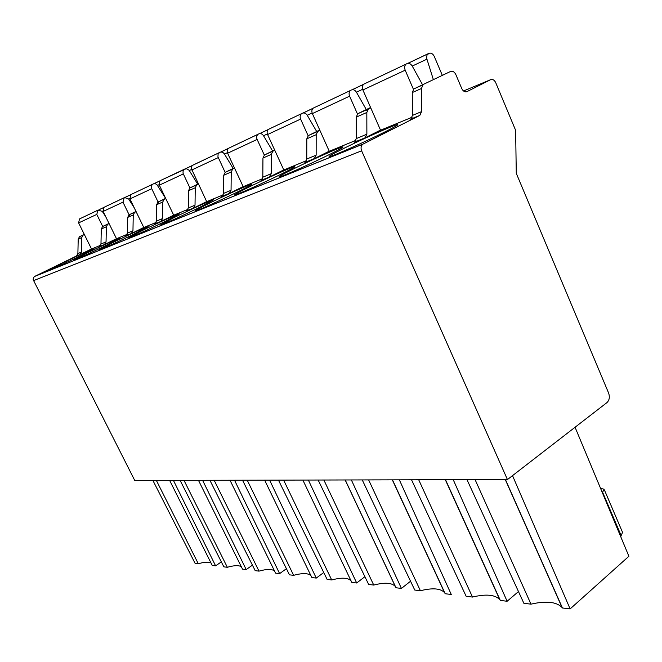 <?xml version="1.0" encoding="UTF-8"?>
<svg xmlns="http://www.w3.org/2000/svg" width="662" height="662" viewBox="0 0 662 662"><rect width="100%" height="100%" fill="white"/><g stroke="black" fill="none" stroke-linecap="round" stroke-linejoin="round"><path stroke-width="0.99" d="M512.52 475.63L570.131 608.908L628.9 556.27L575.063 427.263M620.642 536.485L622.57 532.413L604.381 489.897M602.387 492.743L604.075 489.177L600.591 488.432M84.306 234.406L79.481 236.739L78.207 239.114L77.884 253.546L76.544 255.971L34.73 276.385L33.414 277.709L33.15 279.67L134.75 480.48L507.44 479.569L606.988 402.562C609.404 400.196 609.942 397.01 608.601 393.013L516.269 173.295L515.632 130.34L495.722 82.659C494.373 79.978 492.677 78.993 490.616 79.688L467.049 91.579C464.931 92.316 463.168 91.315 461.77 88.584L455.828 74.549C454.43 71.802 452.642 70.784 450.491 71.488L413.899 88.915L412.277 92.539L412.418 115.411L410.912 119.044M77.884 253.546L81.426 252.081L79.862 254.647L91.505 248.962M412.418 115.411L421.562 111.63L419.84 115.387L362.867 144.175L34.49 276.517M62.559 263.037L49.352 269.964C49.451 270.386 67.557 262.144 81.285 255.416L94.062 248.697C93.673 248.407 76.064 256.434 62.559 263.037M102.701 226.478L96.776 214.414L97.993 210.135L79.473 218.948L78.621 222.912L91.53 249.003L100.715 245.221M86.565 253.265L73.259 260.298C73.441 260.729 92.738 251.957 107.029 244.94L119.872 238.13C119.359 237.857 100.616 246.38 86.565 253.265M127.137 234.365L116.512 238.734L103.14 211.443L104.017 207.314L124.564 197.541L128.635 198.989L134.278 207.876M112.813 242.582L99.432 249.706C99.722 250.145 120.376 240.778 135.271 233.446L148.147 226.561C147.477 226.296 127.443 235.391 112.813 242.582M156.108 222.457L143.795 227.513L129.934 198.906L130.828 194.603L153.617 183.788L155.595 183.846L157.076 184.855L165.608 198.36L158.011 202.026L156.629 204.707L156.373 221.133L155.082 223.806M141.635 230.856L128.213 238.063C128.635 238.502 150.853 228.456 166.394 220.777L179.261 213.826C178.401 213.586 156.886 223.334 141.635 230.856M188 209.349L173.717 215.216L159.335 185.161L159.203 181.942L160.618 180.445L186.279 168.645L189.1 170.233L197.698 184.16M173.419 217.914L160.014 225.196C160.609 225.634 184.624 214.802 200.859 206.743L213.669 199.75C212.552 199.552 189.349 210.036 173.419 217.914M223.284 194.843L206.685 201.67L191.31 168.479L191.74 166.303L193.047 165.07L219.958 152.31C221.704 151.689 223.21 152.277 224.476 154.089L233.181 168.462M208.671 203.565C199.295 208.224 194.843 210.665 195.323 210.897C196.151 211.327 222.25 199.585 239.239 191.128C248.407 186.552 252.636 184.218 251.916 184.11C250.493 183.953 225.312 195.307 208.671 203.565M262.541 178.715L243.177 186.676L227.612 153.228C226.801 151.126 227.116 149.471 228.564 148.263L258.875 133.856C260.679 133.219 262.235 133.856 263.55 135.776L272.612 151.01M247.96 187.569C238.494 192.294 234.1 194.744 234.762 194.934C235.879 195.331 264.452 182.53 282.227 173.626C291.462 169 295.616 166.667 294.698 166.609C292.869 166.534 265.371 178.889 247.96 187.569M308.128 135.743L300.614 119.086C299.737 116.76 300.06 114.94 301.591 113.641L268.549 129.313C267.051 130.571 266.728 132.309 267.58 134.535L283.791 169.977L306.465 160.659M292.05 169.629C282.517 174.404 278.197 176.853 279.091 176.986C280.58 177.342 312.108 163.266 330.727 153.882C339.987 149.223 344.033 146.898 342.866 146.914C340.516 146.947 310.271 160.494 292.05 169.629M357.463 113.98L349.602 96.172C348.684 93.69 349.006 91.77 350.587 90.413L313.341 108.072C311.802 109.387 311.471 111.224 312.365 113.591L329.279 151.284L355.949 140.319M413.427 89.312L405.185 70.18C404.225 67.524 404.556 65.48 406.178 64.057L363.877 84.115C362.288 85.489 361.965 87.434 362.892 89.958L380.559 130.207L412.128 117.232M341.857 149.355C332.291 154.172 328.095 156.604 329.262 156.662C331.257 156.944 366.351 141.337 385.863 131.44C395.106 126.756 398.996 124.464 397.539 124.564C394.494 124.754 360.939 139.732 341.857 149.355M354.766 142.032L356.239 138.606L366.872 134.212L366.822 112.482L368.42 109.023L370.753 107.856M366.872 134.212L364.911 137.919L380.518 130.1M305.314 162.289L306.754 159.037L316.146 155.165L316.188 134.692L317.743 131.424L319.887 130.356M316.146 155.165L314.243 158.673L329.237 151.193M274.664 150.026L264.452 154.974L262.946 158.053L262.822 177.184L261.424 180.263M262.946 158.053L271.304 154.387L271.188 173.725L269.335 177.06L283.758 169.902M234.422 167.858L225.212 172.327L223.748 175.256L223.566 193.387L222.2 196.324M243.144 186.601L229.259 193.47L231.055 190.3L231.228 171.971L232.701 169.009L234.538 168.107M198.286 183.879L189.92 187.925L188.496 190.722L188.273 207.967L186.949 210.764M206.66 201.612L193.271 208.207L195.025 205.179L195.24 187.76L196.672 184.938L198.385 184.094M173.692 215.167L160.792 221.505L162.488 218.609L162.736 202.026L164.135 199.32L165.732 198.534M136.016 211.468L129.032 214.836L127.683 217.401L127.402 233.098L126.152 235.664M143.77 227.471L131.316 233.578L132.963 230.798L133.244 214.96L134.601 212.378L136.099 211.633M99.755 246.471L100.972 244.013L106.052 241.911L106.359 226.76L107.674 224.277L109.089 223.582M116.487 238.692L104.447 244.576L106.052 241.911M33.472 280.655L361.626 150.812C360.575 147.94 360.989 145.723 362.867 144.175M361.626 150.812L507.44 479.569M173.419 480.38L215.613 565.861L221.331 561.881M152.889 480.43L195.1 563.37L198.302 563.759C204.467 561.955 208.704 561.699 211.013 563.006M169.629 480.389L212.245 565.456L215.613 565.861M198.302 563.759L156.364 480.422M81.426 252.081L81.74 237.559L83.023 235.175L84.364 234.513M421.562 111.63L421.404 88.534L423.026 84.885M450.491 71.488L413.899 88.915M466.991 479.66L523.874 603.297L530.998 604.158C546.109 600.682 556.452 601.783 562.046 607.459L562.435 607.973L570.131 608.908M530.998 604.158L475.093 479.644M505.437 479.569L562.435 607.973M453.238 479.702L507.117 601.262L518.478 591.563M411.532 479.801L466.156 596.288L472.486 597.058C485.966 593.822 495.044 594.658 499.736 599.565L500.323 600.434L507.117 601.262M472.486 597.058L418.707 479.784M445.509 479.718L500.323 600.434M399.343 479.826L451.269 594.476L445.22 593.74L444.541 592.614C440.569 588.344 432.526 587.715 420.403 590.727L368.635 479.909M362.238 479.917L414.751 590.041L420.403 590.727M392.483 479.842L445.22 593.74M410.548 581.228L401.429 588.427L396.008 587.765L345.225 479.958M351.365 479.95L401.429 588.427M345.142 479.958L395.313 586.449C391.921 582.709 384.73 582.246 373.74 585.067L368.66 584.447L318.141 480.024M395.313 586.449L395.586 586.871M373.74 585.067L323.875 480.016M364.911 576.693L356.677 582.99L351.795 582.403L302.857 480.066M308.368 480.049L356.677 582.99M351.083 580.905C348.121 577.636 341.666 577.33 331.703 579.962L327.111 579.399L278.454 480.124M331.703 579.962L283.626 480.116M323.743 572.522L316.27 578.083L311.852 577.545L264.643 480.157M269.624 480.149L316.27 578.083M310.933 575.642C308.144 573.052 302.377 572.953 293.638 575.336L289.468 574.831L242.54 480.215M293.638 575.336L247.232 480.198M286.423 568.691L279.612 573.631L275.591 573.143L230.004 480.248M234.538 480.231L279.612 573.631M274.523 570.967C271.9 568.906 266.728 568.964 258.991 571.132L255.193 570.669L209.904 480.289M258.991 571.132L214.174 480.281M252.421 565.149L246.19 569.577L242.524 569.13L198.468 480.322M202.605 480.314L246.19 569.577M241.357 566.78C238.899 565.141 234.224 565.307 227.339 567.284L223.855 566.862L180.097 480.364M227.339 567.284L184.003 480.355M105.73 216.714L102.271 211.344L97.993 210.135M129.909 216.433L122.975 202.167L124.224 197.698M158.88 203.714L151.416 188.033L151.557 185.559L152.963 184.077M196.672 184.938L189.92 187.925L183.01 173.221L183.142 170.622L184.599 169.075M225.138 172.368L217.955 156.828L218.088 154.097L219.585 152.483M264.312 155.082L257.121 139.425C256.277 137.233 256.599 135.52 258.081 134.27L258.486 134.038M316.684 131.515L307.259 115.296C305.894 113.252 304.272 112.565 302.41 113.21L302.013 113.401M362.644 89.304L356.437 92.208C355.031 90.057 353.359 89.304 351.431 89.966L351.017 90.164M356.454 92.241L366.285 109.569M366.442 109.851L367.054 110.935M433.304 79.448L426.659 58.281L426.949 55.252L428.918 53.349C431.094 52.679 432.882 53.705 434.28 56.444L442.241 75.145M422.505 84.703L412.26 66.101C410.779 63.751 409.042 62.915 407.056 63.602L406.625 63.8M370.588 107.484L357.803 113.715L356.214 117.133L356.239 138.606M319.746 130.033L308.36 135.569L306.812 138.813L306.754 159.037M274.788 150.299L264.452 154.974M271.304 154.387L272.818 151.284M109.015 223.425L102.585 226.528L101.278 228.994L100.972 244.013M621.295 535.914L602.693 492.478M463.524 90.975L490.616 79.688M34.73 276.385L363.198 143.985M79.862 254.647L76.337 256.086M419.559 115.544L410.423 119.292M364.911 137.919L354.294 142.272M314.243 158.673L304.859 162.513M269.335 177.06L260.977 180.486M229.259 193.47L221.77 196.54M193.271 208.207L186.535 210.963M160.792 221.505L154.685 224.004M131.316 233.578L125.755 235.854M104.447 244.576L99.374 246.653M81.74 237.559L78.207 239.114M79.754 236.591L83.296 235.027M414.263 88.708L423.39 84.67M421.404 88.534L412.277 92.539M96.776 214.414L78.621 222.912M102.958 210.996L102.254 211.319M98.886 209.788L103.835 207.446M122.975 202.167L103.14 211.443M129.744 198.443L128.627 198.964M125.143 197.342L130.646 194.736M151.681 188.736L129.934 198.906M159.137 184.665L157.515 185.426M153.907 183.705L160.055 180.792M183.283 173.957L159.335 185.161M191.525 169.489L189.299 170.531M185.575 168.702L192.468 165.434M218.245 157.606L191.732 170.01M227.397 152.682L224.459 154.056M220.595 152.095L228.365 148.412M257.121 139.425L227.612 153.228M267.357 133.956L263.534 135.743M259.537 133.641L268.342 129.471M300.614 119.086L267.58 134.535M312.125 112.979L307.242 115.262M303.097 112.995L313.126 108.237M349.602 96.172L312.365 113.591M352.134 89.742L363.661 84.281M405.185 70.18L362.892 89.958M426.882 59.199L412.236 66.059M407.784 63.37L428.504 53.548M358.15 113.516L368.767 108.816M366.822 112.482L356.214 117.133M308.699 135.379L318.091 131.225M316.188 134.692L306.812 138.813M264.783 154.792L273.149 151.093M271.188 173.725L262.822 177.184M225.527 172.145L233.024 168.835M223.748 175.256L231.228 171.971M231.055 190.3L223.566 193.387M190.226 187.751L196.986 184.764M188.496 190.722L195.24 187.76M195.025 205.179L188.273 207.967M158.317 201.86L164.433 199.154M156.629 204.707L162.736 202.026M162.488 218.609L156.373 221.133M129.322 214.678L134.891 212.212M127.683 217.401L133.244 214.96M132.963 230.798L127.402 233.098M102.867 226.371L107.956 224.12M101.278 228.994L106.359 226.76M80.077 254.531L76.544 255.971M83.023 235.175L79.481 236.739M419.84 115.387L410.705 119.127M505.28 479.569L562.046 607.459M445.311 479.718L499.736 599.565M392.318 479.851L444.541 592.614M97.653 210.334L79.473 218.948M103.76 207.512L98.994 209.771M123.86 197.905L104.017 207.314M130.563 194.81L125.25 197.326M152.591 184.284L130.828 194.603M159.972 180.867L154.023 183.688M184.21 169.29L160.245 180.652M192.377 165.508L185.691 168.678M219.188 152.707L192.667 165.285M228.274 148.495L220.711 152.078M258.081 134.27L228.564 148.263M268.242 129.545L259.661 133.616M301.591 113.641L268.549 129.313M313.035 108.32L303.221 112.97M350.587 90.413L313.341 108.072M363.562 84.372L352.267 89.726M406.178 64.057L363.877 84.115M428.082 53.788L407.916 63.353M368.42 109.023L357.803 113.715M365.192 137.77L354.567 142.115M317.743 131.424L308.36 135.569M314.508 158.524L305.116 162.364M269.591 176.919L261.233 180.337M232.701 169.009L225.212 172.327M229.507 193.329L222.018 196.399M193.511 208.075L186.775 210.83M164.135 199.32L158.011 202.026M161.023 221.381L154.916 223.88M134.601 212.378L129.032 214.836M131.539 233.454L125.979 235.73M107.674 224.277L102.585 226.528M104.67 244.46L99.59 246.537"/></g></svg>
